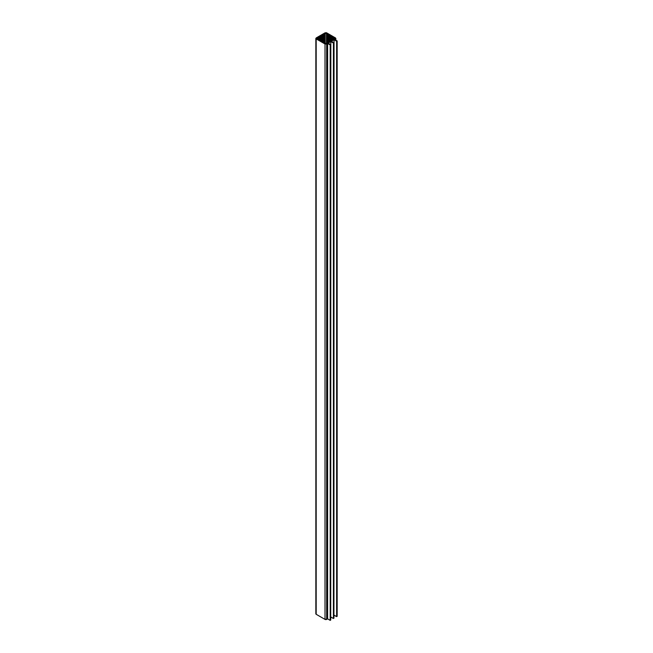 <?xml version="1.0" encoding="UTF-8"?>
<svg xmlns="http://www.w3.org/2000/svg" width="653" height="653" viewBox="0 0 653 653"><rect width="100%" height="100%" fill="white"/><g stroke="black" fill="none" stroke-linecap="round" stroke-linejoin="round"><path stroke-width="0.98" d="M337.16 616.334L336.638 616.636L333.936 615.199L334.042 39.743L336.638 41.237L337.16 40.943L334.565 39.441L335.748 38.682L335.495 37.939L326.288 32.699L325.014 32.846L315.84 38.421L325.014 43.996L327.61 43.457L330.198 44.959L330.72 44.657L328.124 43.155L330.826 41.596L333.422 43.098L333.936 42.796L331.34 41.302L334.042 39.743L336.638 41.237L336.638 616.636L336.638 41.237L337.16 40.943L337.16 616.334L336.638 616.636L334.042 615.134L336.638 616.636L337.16 616.334L337.16 40.943L334.565 39.441L335.495 38.902L335.495 37.939L326.671 32.846L325.014 32.846L316.191 37.939L316.191 38.902L325.014 43.996L326.671 43.996L326.671 619.395L325.014 619.395L316.191 614.293L315.93 613.559M333.936 618.195L333.422 618.489L330.72 617.052L330.826 41.596L333.422 43.098L333.422 618.489L333.422 43.098L333.936 42.796L333.936 618.195L333.422 618.489L330.826 616.995L333.422 618.489L333.936 618.195L333.936 42.796L331.34 41.302L334.042 39.743L333.936 615.199M330.72 620.048L330.198 620.35L327.61 618.848L326.671 619.395L326.671 43.996L327.61 43.457L330.198 44.959L330.198 620.35L330.198 44.959L330.72 44.657L330.72 620.048L330.198 620.35L327.61 618.848L327.61 43.457L327.61 618.848L330.198 620.35L330.72 620.048L330.72 44.657L328.124 43.155L330.826 41.596L330.72 617.052M334.646 38.796L333.716 39.229L333.716 37.613L334.018 39.156L334.018 37.686L334.842 38.225L334.646 38.796L325.839 43.661L316.77 38.421L325.839 33.189L334.646 38.054L334.646 38.796L334.646 38.054M335.495 38.902L335.495 37.939M327.61 618.848L326.671 619.395A1.175 0.677 180 0 1 325.014 619.395L325.014 43.996L325.014 619.395L327.61 618.848M316.191 614.293L316.191 38.902L316.191 614.293L325.014 619.395L316.191 614.293A1.175 0.677 180 0 1 316.191 613.338L316.191 614.293M316.191 37.939L316.191 38.902M333.716 39.229L326.484 43.506L326.484 33.344L324.574 33.703L324.574 43.147L317.668 39.156L317.668 37.686L317.04 38.054L317.668 39.156L317.668 37.686L324.574 33.703L324.574 43.147L326.484 43.506L326.484 33.344L333.585 37.441L333.716 39.229M317.04 38.796L317.04 38.054M317.97 39.229L317.97 37.613L317.97 39.229M318.101 39.409L318.101 37.441L318.101 39.409M318.403 39.482L318.403 37.368L318.403 39.482M318.525 39.653L318.525 37.188L318.525 39.653M318.835 39.727L318.835 37.115L318.835 39.727M318.958 39.906L318.958 36.943L318.958 39.906M319.268 39.98L319.268 36.87L319.268 39.98M319.39 40.151L319.39 36.69L319.39 40.151M319.692 40.225L319.692 36.617L319.692 40.225M319.823 40.404L319.823 36.446L319.823 40.404M320.125 40.478L320.125 36.372L320.125 40.478M320.256 40.649L320.256 36.193L320.256 40.649M320.558 40.723L320.558 36.119L320.558 40.723M320.688 40.902L320.688 35.948L320.688 40.902M320.99 40.976L320.99 35.874L320.99 40.976M321.121 41.147L321.121 35.695L321.121 41.147M321.423 41.221L321.423 35.621L321.423 41.221M321.554 41.4L321.554 35.45L321.554 41.4M321.856 41.474L321.856 35.376L321.856 41.474M321.978 41.645L321.978 35.197L321.978 41.645M322.288 41.719L322.288 35.123L322.288 41.719M322.411 41.898L322.411 34.952L322.411 41.898M322.713 41.972L322.713 34.878L322.713 41.972M322.843 42.143L322.843 34.699L322.843 42.143M323.145 42.216L323.145 34.625L323.145 42.216M323.276 42.396L323.276 34.446L323.276 42.396M323.578 42.469L323.578 34.372L323.578 42.469M323.708 42.641L323.708 34.201L323.708 42.641M324.01 42.714L324.01 34.127L324.01 42.714M324.141 42.894L324.141 33.948L324.141 42.894M324.443 42.967L324.443 33.874L324.443 42.967M325.194 43.506L325.194 33.344L325.194 43.506M327.112 43.147L327.112 33.703L327.112 43.147M327.243 42.967L327.243 33.874L327.243 42.967M327.545 42.894L327.545 33.948L327.545 42.894M327.675 42.714L327.675 34.127L327.675 42.714M327.977 42.641L327.977 34.201L327.977 42.641M328.1 42.469L328.1 34.372L328.1 42.469M328.41 42.396L328.41 34.446L328.41 42.396M328.532 42.216L328.532 34.625L328.532 42.216M328.843 42.143L328.843 34.699L328.843 42.143M328.965 41.972L328.965 34.878L328.965 41.972M329.267 41.898L329.267 34.952L329.267 41.898M329.398 41.719L329.398 35.123L329.398 41.719M329.7 41.645L329.7 35.197L329.7 41.645M329.83 41.474L329.83 35.376L329.83 41.474M330.132 41.4L330.132 35.45L330.132 41.4M330.263 41.221L330.263 35.621L330.263 41.221M330.565 41.147L330.565 35.695L330.565 41.147M330.696 40.976L330.696 35.874L330.696 40.976M330.998 40.902L330.998 35.948L330.998 40.902M331.128 40.723L331.128 36.119L331.128 40.723M331.43 40.649L331.43 36.193L331.43 40.649M331.553 40.478L331.553 36.372L331.553 40.478M331.863 40.404L331.863 36.446L331.863 40.404M331.985 40.225L331.985 36.617L331.985 40.225M332.287 40.151L332.287 36.69L332.287 40.151M332.418 39.98L332.418 36.87L332.418 39.98M332.72 39.906L332.72 36.943L332.72 39.906M332.85 39.727L332.85 37.115L332.85 39.727M333.152 39.653L333.152 37.188L333.152 39.653M333.283 39.482L333.283 37.368L333.283 39.482M333.585 39.409L333.585 37.441L333.585 39.409M335.838 40.176L335.838 38.421M315.84 613.82L315.84 38.421"/></g></svg>
